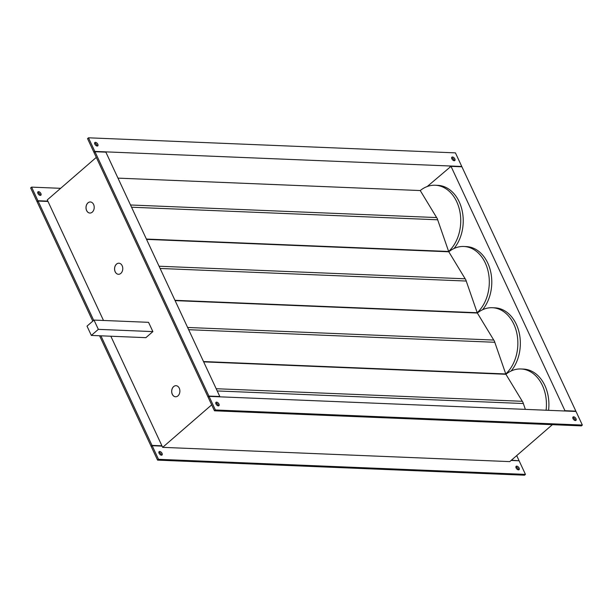 <?xml version="1.0" encoding="UTF-8"?>
<svg xmlns="http://www.w3.org/2000/svg" width="613" height="613" viewBox="0 0 613 613"><rect width="100%" height="100%" fill="white"/><g stroke="black" fill="none" stroke-linecap="round" stroke-linejoin="round"><path stroke-width="0.92" d="M216.182 388.719L522.299 401.293L505.917 374.282A36.412 26.987 92.4 0 1 520.92 368.972L523.395 369.072A36.412 26.987 92.4 0 1 548.566 410.327M520.92 368.972A36.412 26.987 92.4 0 1 546.091 410.227M176.031 385.692A5.548 4.107 -87.6 0 0 173.663 386.596A5.548 4.107 -87.6 0 0 171.839 392.718A5.548 4.107 -87.6 0 0 175.579 396.78M522.299 401.293A5.548 4.107 92.4 0 1 523.341 403.523L217.224 390.948M505.917 374.282L203.662 361.862M525.364 409.377L523.341 403.523M454.141 160.706A2.214 1.218 49.1 0 0 453.904 159.725A2.214 1.218 49.1 0 0 451.628 157.817M451.865 158.798A2.214 1.218 -130.9 0 1 451.896 157.181A2.214 1.218 -130.9 0 1 454.838 158.92A2.214 1.218 -130.9 0 1 454.8 160.529A2.214 1.218 -130.9 0 1 451.865 158.798M97.107 146.04A2.214 1.218 49.1 0 0 96.877 145.059A2.214 1.218 49.1 0 0 94.601 143.151M94.831 144.124A2.214 1.218 -130.9 0 1 94.869 142.515A2.214 1.218 -130.9 0 1 97.804 144.247A2.214 1.218 -130.9 0 1 97.773 145.863A2.214 1.218 -130.9 0 1 94.831 144.124M218.266 405.86A2.214 1.218 49.1 0 0 218.029 404.879A2.214 1.218 49.1 0 0 215.753 402.963M215.991 403.944A2.214 1.218 -130.9 0 1 216.021 402.335A2.214 1.218 -130.9 0 1 218.964 404.067A2.214 1.218 -130.9 0 1 218.925 405.683A2.214 1.218 -130.9 0 1 215.991 403.944M575.293 420.526A2.214 1.218 49.1 0 0 575.063 419.545A2.214 1.218 49.1 0 0 572.787 417.637M573.017 418.618A2.214 1.218 -130.9 0 1 573.055 417.001A2.214 1.218 -130.9 0 1 575.998 418.74A2.214 1.218 -130.9 0 1 575.959 420.349A2.214 1.218 -130.9 0 1 573.017 418.618M37.707 192.474A2.214 1.218 -130.9 0 1 39.983 194.382A2.214 1.218 -130.9 0 1 40.213 195.363M37.937 193.455A2.214 1.218 -130.9 0 1 37.975 191.838A2.214 1.218 -130.9 0 1 40.91 193.578A2.214 1.218 -130.9 0 1 40.879 195.195A2.214 1.218 -130.9 0 1 37.937 193.455M158.859 452.294A2.214 1.218 -130.9 0 1 161.135 454.202A2.214 1.218 -130.9 0 1 161.372 455.183M159.096 453.275A2.214 1.218 -130.9 0 1 159.127 451.658A2.214 1.218 -130.9 0 1 162.07 453.398A2.214 1.218 -130.9 0 1 162.031 455.015A2.214 1.218 -130.9 0 1 159.096 453.275M515.893 466.96A2.214 1.218 -130.9 0 1 518.169 468.876A2.214 1.218 -130.9 0 1 518.399 469.849M516.123 467.941A2.214 1.218 -130.9 0 1 516.161 466.324A2.214 1.218 -130.9 0 1 519.104 468.064A2.214 1.218 -130.9 0 1 519.065 469.681A2.214 1.218 -130.9 0 1 516.123 467.941M188.666 329.702L494.783 342.276A5.548 4.107 92.4 0 0 493.741 340.054L477.358 313.036A36.412 26.987 92.4 0 1 492.362 307.726L494.837 307.833A36.412 26.987 92.4 0 1 518.882 331.51A36.412 26.987 92.4 0 1 511.119 371.011M492.362 307.726A36.412 26.987 92.4 0 1 516.928 333.717A36.412 26.987 92.4 0 1 505.763 373.953L203.516 361.555M160.108 268.463L466.225 281.038A5.548 4.107 92.4 0 0 465.183 278.808L448.8 251.79A36.412 26.987 92.4 0 1 463.803 246.487L466.278 246.587A36.412 26.987 92.4 0 1 490.323 270.272A36.412 26.987 92.4 0 1 482.561 309.764M463.803 246.487A36.412 26.987 92.4 0 1 488.369 272.478A36.412 26.987 92.4 0 1 477.205 312.714L466.225 281.038M131.55 207.217L437.667 219.791A5.548 4.107 92.4 0 0 436.625 217.561L420.242 190.551A36.412 26.987 92.4 0 1 435.245 185.241L437.72 185.341A36.412 26.987 92.4 0 1 461.765 209.025A36.412 26.987 92.4 0 1 454.003 248.526M435.245 185.241A36.412 26.987 92.4 0 1 459.811 211.232A36.412 26.987 92.4 0 1 448.647 251.468L146.4 239.062M173.617 386.596A5.548 4.107 92.4 0 1 176.008 385.692A5.548 4.107 92.4 0 1 179.762 389.73A5.548 4.107 92.4 0 1 177.946 395.875A5.548 4.107 92.4 0 1 175.556 396.772A5.548 4.107 92.4 0 1 171.793 392.734A5.548 4.107 92.4 0 1 173.617 386.596M118.914 263.207A5.548 4.107 -87.6 0 0 116.547 264.111A5.548 4.107 -87.6 0 0 114.723 270.233A5.548 4.107 -87.6 0 0 118.462 274.287M116.501 264.111A5.548 4.107 92.4 0 1 118.891 263.207A5.548 4.107 92.4 0 1 122.646 267.245A5.548 4.107 92.4 0 1 120.83 273.39A5.548 4.107 92.4 0 1 118.439 274.287A5.548 4.107 92.4 0 1 114.677 270.249A5.548 4.107 92.4 0 1 116.501 264.111M90.333 201.968A5.548 4.107 92.4 0 1 94.088 206.006A5.548 4.107 92.4 0 1 92.272 212.144A5.548 4.107 92.4 0 1 89.881 213.048A5.548 4.107 92.4 0 1 86.119 209.01A5.548 4.107 92.4 0 1 87.943 202.865A5.548 4.107 92.4 0 1 90.333 201.968A5.548 4.107 -87.6 0 0 87.988 202.865A5.548 4.107 -87.6 0 0 86.165 208.995A5.548 4.107 -87.6 0 0 89.904 213.048M436.625 217.561L130.508 204.987M437.667 219.791L448.647 251.468L448.318 251.774M465.183 278.808L159.066 266.234M493.741 340.054L187.624 327.472M494.783 342.276L505.763 373.953L505.434 374.259M103.49 320.469L47.27 199.907L96.302 157.395M552.367 424.679L509.771 461.612L162.66 447.352L110.838 336.223M162.66 447.352L211.692 404.841M91.345 335.426L145.886 337.663L152.882 331.602L148.553 322.323L94.011 320.078L98.341 329.357L91.345 335.426L87.015 326.147L94.011 320.078M94.823 151.411L461.773 166.483L455.428 152.875L88.479 137.802L87.544 138.607L93.889 152.216L94.823 151.411L88.479 137.802M94.969 151.718L94.034 152.53L207.976 396.879L208.91 396.075L94.969 151.718L105.873 152.162L219.822 396.519L219.485 396.81M208.91 396.075L219.822 396.519M94.371 152.239L93.889 152.216M207.976 396.879L208.458 396.902M427.215 186.536L451.007 166.345L564.948 410.695L575.86 411.147L461.918 166.79L451.007 166.345M576.005 411.453L582.35 425.062L215.401 409.99L209.056 396.381L576.005 411.453M582.35 425.062L581.415 425.874L214.466 410.802L208.121 397.193L209.056 396.381M215.401 409.99L214.466 410.802M93.705 320.346L38.075 201.049L47.99 201.455M161.932 445.804L152.016 445.398L100.915 335.817M511.441 460.164L518.629 460.761M516.698 455.605L518.966 460.47M47.845 201.141L37.929 200.735L31.585 187.126L60.633 188.321M152.016 445.398L151.082 446.21L99.582 335.763M92.77 321.151L37.14 201.853L38.075 201.049M151.082 446.21L151.564 446.226M37.929 200.735L36.995 201.547L37.477 201.562M36.995 201.547L30.65 187.938L31.585 187.126M511.104 460.455L519.111 460.784L525.456 474.393L158.506 459.321L152.162 445.705L151.227 446.517L157.572 460.125L158.506 459.321M162.077 446.118L152.162 445.705M525.456 474.393L524.521 475.198L157.572 460.125M450.409 166.866L449.927 166.843M98.341 329.357L152.882 331.602M477.358 313.036L175.103 300.615M448.8 251.79L146.545 239.376M477.213 312.73L174.958 300.309M420.242 190.551L117.987 178.13"/></g></svg>

